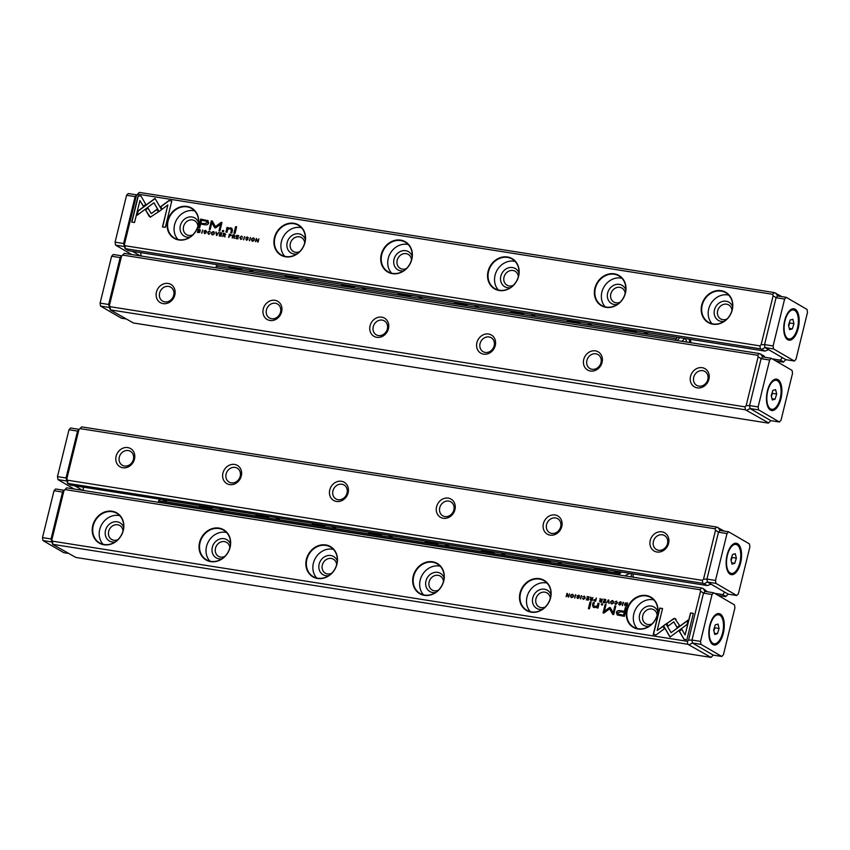 <?xml version="1.0" encoding="UTF-8"?>
<svg xmlns="http://www.w3.org/2000/svg" width="850" height="850" viewBox="0 0 850 850"><rect width="100%" height="100%" fill="white"/><g stroke="black" fill="none" stroke-linecap="round" stroke-linejoin="round"><path stroke-width="1.27" d="M608.334 599.951L606.326 602.979L608.43 600.482L609.153 603.426L608.823 600.1M663.446 625.781L670.013 637.075L687.013 624.474L688.086 620.064L671.096 632.666L666.018 623.932L663.446 625.781L666.113 624.091M686.864 639.774L693.345 613.381L690.508 612.935L685.1 634.95L681.753 629.202L679.203 631.082L684.006 639.327L686.864 639.774M674.666 618.332L666.634 623.571L668.089 626.078L673.784 621.86L677.057 627.449L679.607 625.558L674.666 618.332L675.835 619.129M616.399 601.545L616.972 602.979L615.761 604.159L614.72 603.426L615.634 604.499L617.451 603.043L616.494 601.173L615.081 601.917L616.771 601.704M616.579 601.651L617.153 603.086L615.942 604.265L615.177 603.489M594.49 601.109L595.627 601.29L596.413 598.071L595.627 599.409L593.64 600.058L594.49 601.109L593.64 600.058L595.808 599.516L596.392 598.134M623.114 602.278L622.317 605.497L623.528 602.416M589.082 596.912L587.021 596.583L588.551 597.231L588.285 598.326L586.67 598.464L588.189 598.708L587.945 599.686L586.266 599.813L588.296 600.132L589.082 596.912M611.713 603.883C613.944 603.075 614.221 601.97 612.531 600.557C610.3 601.354 610.024 602.459 611.713 603.883L611.129 603.681M590.909 600.546L592.057 600.727L592.854 597.508L592.057 598.889L590.548 597.146L590.824 598.867L590.038 599.537L590.909 600.546L590.038 599.537L590.994 598.974L591.016 597.295M590.654 598.411L590.994 598.974M592.832 597.582L592.237 598.995L590.931 598.368M579.084 596.317L578.563 595.191L577.097 595.977L578.691 597.752L576.821 597.55L577.713 598.517L579.158 597.794L577.554 596.009L578.478 595.574L579.084 596.317L578.478 595.574M578.967 597.093L577.554 596.009M578.117 597.178L577.097 595.977L578.871 597.858L578.117 597.178L578.871 597.858L578.011 598.273L577.267 597.561M579.562 596.339L578.563 595.191L579.307 595.457M656.072 634.918L664.413 628.745L662.947 626.237L657.156 630.519L662.564 608.526L659.727 608.079L653.246 634.472L656.072 634.918M700.039 589.73L65.089 489.579L63.909 490.769L51.893 539.707L52.424 541.163L687.374 641.314L688.553 640.124L700.57 591.196L700.039 589.73L701.654 587.998L66.704 487.836L65.089 489.579M103.902 544.776A17.478 15.215 120.2 0 1 96.858 517.544A17.478 15.215 120.2 0 1 123.314 521.719A17.478 15.215 120.2 0 1 103.902 544.776M210.726 561.627A17.478 15.215 120.2 0 1 203.671 534.395A17.478 15.215 120.2 0 1 230.137 538.571A17.478 15.215 120.2 0 1 210.726 561.627M317.549 578.478A17.478 15.215 120.2 0 1 310.494 551.246A17.478 15.215 120.2 0 1 336.961 555.422A17.478 15.215 120.2 0 1 317.549 578.478M424.373 595.329A17.478 15.215 120.2 0 1 417.318 568.097A17.478 15.215 120.2 0 1 443.774 572.263A17.478 15.215 120.2 0 1 424.373 595.329M531.197 612.181A17.478 15.215 120.2 0 1 524.142 584.949A17.478 15.215 120.2 0 1 550.598 589.114A17.478 15.215 120.2 0 1 531.197 612.181M638.021 629.032A17.478 15.215 120.2 0 1 630.966 601.789A17.478 15.215 120.2 0 1 657.422 605.965A17.478 15.215 120.2 0 1 638.021 629.032M617.376 615.007L624.357 616.346L626.482 607.707L625.356 607.537L624.421 611.331L620.946 610.789C618.279 610.215 616.749 610.842 616.356 612.659L617.291 614.954M581.251 595.68L580.454 598.899L581.666 595.818M625.929 606.071L626.843 606.209L627.629 602.99L625.313 603.022L624.612 604.138L624.846 605.604L625.929 606.071L624.846 605.604L624.793 604.244L625.483 603.117L627.608 603.064M609.45 607.569L604.382 611.278L606.039 604.562L605.136 604.424L603.054 612.914L603.946 613.052L609.577 608.812L612.776 614.444L613.679 614.582L615.772 606.093L614.869 605.954L613.222 612.691L610.289 607.697L609.45 607.569L610.459 607.803M584.205 596.466L584.779 597.901L583.557 599.08L582.516 598.347L583.44 599.42L585.246 597.964L584.29 596.094L582.877 596.838L584.577 596.626M584.375 596.572L584.949 598.007L583.737 599.186L582.972 598.411M600.334 602.034L601.481 602.214L602.268 598.995L600.929 600.291L599.972 598.623L600.238 600.355L599.463 601.014L600.334 602.034L599.463 601.014L600.419 600.461L600.44 598.772M600.068 599.898L600.419 600.461M602.257 599.059L601.651 600.482L600.355 599.856M571.657 597.561C573.888 596.753 574.154 595.648 572.464 594.235C570.233 595.032 569.968 596.137 571.657 597.561L571.072 597.359M575.418 594.756L574.632 597.975L575.832 594.894M605.838 599.558L603.787 599.229L605.306 599.866L605.041 600.961L603.426 601.109L604.945 601.343L604.711 602.331L603.032 602.459L605.051 602.778L605.838 599.558M569.5 593.821L568.427 596.487L566.939 593.417L566.153 596.636L567.194 594.076L568.703 597.04L569.5 593.821M591.079 602.129L590.028 601.959L588.391 608.632L589.443 608.802L591.079 602.129M620.946 602.916L620.426 601.8L618.959 602.586L620.553 604.361L618.683 604.148L619.576 605.115L621.021 604.403L619.416 602.618L620.341 602.183L620.946 602.916L620.341 602.183M620.829 603.702L619.416 602.618M619.979 603.787L618.959 602.586L620.734 604.456L619.979 603.787L620.734 604.456L619.873 604.871L619.129 604.169M621.403 602.99L620.426 601.8L621.159 602.055M602.746 603.968L601.524 603.776L601.279 604.786L602.501 604.977L602.746 603.968M595.074 607.123L593.619 605.242L594.256 602.629L593.204 602.459L592.535 605.211L593.247 607.197L594.501 607.601L597.114 607.07L596.976 607.888L598.028 608.058L599.091 603.394L598.007 603.224L597.38 605.784L594.086 606.762L595.074 607.123L597.561 605.891L598.188 603.319L599.069 603.468M692.442 643.004L713.256 655.127L721.799 656.466L700.984 644.353L692.442 643.004L691.974 640.05L703.492 593.162L705.096 591.409L703.513 593.109L691.964 640.103L692.421 642.993L713.278 655.138L710.993 657.39L687.831 644.268L52.615 544.319L51.032 538.996L62.571 492.012L66.704 487.836M705.096 591.409L703.099 588.476L701.654 587.998M703.099 588.476L707.37 591.77M52.615 544.319L75.777 557.441L710.993 657.39M52.424 541.163L52.881 544.117M687.831 644.268L687.374 641.314M123.006 530.963A8.064 7.023 -59.8 0 0 119.786 525.523A8.064 7.023 -59.8 0 0 117.619 524.758A8.064 7.023 -59.8 0 0 109.076 530.145A8.064 7.023 -59.8 0 0 111.658 539.474A8.064 7.023 -59.8 0 0 117.991 539.58M115.101 541.939A10.519 9.148 120.2 0 1 105.23 532.004A10.519 9.148 120.2 0 1 117.162 521.804A10.519 9.148 120.2 0 1 123.632 527.298M119.765 515.684A17.117 14.896 -59.8 0 0 118.713 515.483A17.117 14.896 -59.8 0 0 101.511 524.928A17.117 14.896 -59.8 0 0 103.094 544.308M104.146 544.521A17.117 14.896 -59.8 0 0 122.283 533.099A17.117 14.896 -59.8 0 0 116.79 513.315A17.117 14.896 -59.8 0 0 95.306 520.604A17.117 14.896 -59.8 0 0 99.567 542.895A17.117 14.896 -59.8 0 0 104.146 544.521M229.829 547.814A8.064 7.023 -59.8 0 0 226.61 542.374A8.064 7.023 -59.8 0 0 224.442 541.609A8.064 7.023 -59.8 0 0 215.9 546.996A8.064 7.023 -59.8 0 0 218.482 556.325A8.064 7.023 -59.8 0 0 224.804 556.431M221.924 558.79A10.519 9.148 120.2 0 1 212.043 548.856A10.519 9.148 120.2 0 1 223.986 538.656A10.519 9.148 120.2 0 1 230.456 544.149M226.589 532.536A17.117 14.896 -59.8 0 0 225.537 532.323A17.117 14.896 -59.8 0 0 208.335 541.779A17.117 14.896 -59.8 0 0 209.918 561.159M210.97 561.372A17.117 14.896 -59.8 0 0 229.107 549.95A17.117 14.896 -59.8 0 0 223.614 530.166A17.117 14.896 -59.8 0 0 202.13 537.455A17.117 14.896 -59.8 0 0 206.391 559.746A17.117 14.896 -59.8 0 0 210.97 561.372M336.653 564.666A8.064 7.023 -59.8 0 0 333.423 559.226A8.064 7.023 -59.8 0 0 331.266 558.461A8.064 7.023 -59.8 0 0 322.724 563.847A8.064 7.023 -59.8 0 0 325.306 573.166A8.064 7.023 -59.8 0 0 331.627 573.282M328.748 575.641A10.519 9.148 120.2 0 1 318.867 565.707A10.519 9.148 120.2 0 1 330.799 555.507A10.519 9.148 120.2 0 1 337.269 561M333.413 549.387A17.117 14.896 -59.8 0 0 332.361 549.174A17.117 14.896 -59.8 0 0 315.159 558.62A17.117 14.896 -59.8 0 0 316.742 578.011M317.794 578.223A17.117 14.896 -59.8 0 0 335.931 566.801A17.117 14.896 -59.8 0 0 330.438 547.018A17.117 14.896 -59.8 0 0 308.954 554.306A17.117 14.896 -59.8 0 0 313.214 576.597A17.117 14.896 -59.8 0 0 317.794 578.223M443.466 581.517A8.064 7.023 -59.8 0 0 440.247 576.077A8.064 7.023 -59.8 0 0 438.09 575.312A8.064 7.023 -59.8 0 0 429.537 580.688A8.064 7.023 -59.8 0 0 432.129 590.017A8.064 7.023 -59.8 0 0 438.451 590.134M435.572 592.492A10.519 9.148 120.2 0 1 425.691 582.548A10.519 9.148 120.2 0 1 437.623 572.358A10.519 9.148 120.2 0 1 444.093 577.851M440.236 566.238A17.117 14.896 -59.8 0 0 439.184 566.026A17.117 14.896 -59.8 0 0 421.983 575.471A17.117 14.896 -59.8 0 0 423.566 594.862M424.618 595.064A17.117 14.896 -59.8 0 0 442.744 583.653A17.117 14.896 -59.8 0 0 437.261 563.869A17.117 14.896 -59.8 0 0 415.777 571.157A17.117 14.896 -59.8 0 0 420.027 593.449A17.117 14.896 -59.8 0 0 424.618 595.064M550.29 598.368A8.064 7.023 -59.8 0 0 547.071 592.928A8.064 7.023 -59.8 0 0 544.914 592.163A8.064 7.023 -59.8 0 0 536.361 597.539A8.064 7.023 -59.8 0 0 538.953 606.868A8.064 7.023 -59.8 0 0 545.275 606.985M542.385 609.344A10.519 9.148 120.2 0 1 532.514 599.399A10.519 9.148 120.2 0 1 544.446 589.209A10.519 9.148 120.2 0 1 550.917 594.692M547.049 583.089A17.117 14.896 -59.8 0 0 545.997 582.877A17.117 14.896 -59.8 0 0 528.796 592.322A17.117 14.896 -59.8 0 0 530.389 611.713M531.441 611.915A17.117 14.896 -59.8 0 0 549.567 600.504A17.117 14.896 -59.8 0 0 544.085 580.709A17.117 14.896 -59.8 0 0 522.591 588.009A17.117 14.896 -59.8 0 0 526.851 610.3A17.117 14.896 -59.8 0 0 531.441 611.915M657.114 615.219A8.064 7.023 -59.8 0 0 653.894 609.779A8.064 7.023 -59.8 0 0 651.737 609.014A8.064 7.023 -59.8 0 0 643.184 614.391A8.064 7.023 -59.8 0 0 645.777 623.719A8.064 7.023 -59.8 0 0 652.099 623.836M649.209 626.195A10.519 9.148 120.2 0 1 639.338 616.25A10.519 9.148 120.2 0 1 651.27 606.061A10.519 9.148 120.2 0 1 657.741 611.543M653.873 599.941A17.117 14.896 -59.8 0 0 652.821 599.728A17.117 14.896 -59.8 0 0 635.619 609.174A17.117 14.896 -59.8 0 0 637.202 628.554M638.254 628.766A17.117 14.896 -59.8 0 0 656.391 617.344A17.117 14.896 -59.8 0 0 650.909 597.561A17.117 14.896 -59.8 0 0 629.414 604.86A17.117 14.896 -59.8 0 0 633.675 627.141A17.117 14.896 -59.8 0 0 638.254 628.766M51.032 538.996L51.893 539.707M62.571 492.012L63.909 490.769M703.513 593.109L700.57 591.196M691.964 640.103L688.553 640.124M692.421 642.993L689.276 644.746M657.156 630.519L663.043 626.397M653.438 634.504L659.908 608.175L662.543 608.589M579.254 596.413L578.659 595.68L579.254 596.413M577.267 596.084L578.744 595.298M578.298 596.742L579.148 597.199M617.206 614.879L616.537 612.754C616.93 610.938 618.46 610.321 621.127 610.895L624.601 611.437L625.536 607.633L626.461 607.782M623.656 615.262L624.176 612.329L623.656 615.262L618.343 614.189M624.176 612.329L620.84 611.809L617.822 612.797L618.258 614.136L623.486 615.156M580.656 598.931L581.432 595.776M591.09 600.642L590.219 599.633M591.961 599.282L591.898 600.355L590.686 599.664L591.727 600.249L591.961 599.282L590.516 599.558L591.09 600.153L590.516 599.558M626.099 606.167L625.016 605.71M626.673 605.891L627.098 603.309L626.673 605.891L625.536 605.593M627.098 603.309L625.069 604.212L626.492 605.784M604.382 611.278L609.62 607.665M603.245 612.946L605.317 604.52L606.018 604.637M612.914 614.465L609.577 608.812M613.222 612.691L615.049 606.061L615.751 606.167M583.058 596.934L584.471 596.201M611.894 603.978C610.204 602.565 610.47 601.449 612.701 600.653M612.616 601.024C613.753 602.119 613.541 602.979 611.979 603.628L611.532 603.447M612.893 601.099L612.446 600.929C610.884 601.577 610.672 602.448 611.809 603.521C613.36 602.873 613.572 602.013 612.446 600.929M587.127 596.997L589.061 596.987M586.861 598.496L588.466 598.421L588.551 597.231M586.468 599.845L588.126 599.781L588.189 598.708M622.519 605.529L623.294 602.384M600.504 602.129L599.633 601.12M601.386 600.769L601.322 601.843L600.111 601.152L601.141 601.736L601.386 600.769L599.93 601.046L600.504 601.641L599.93 601.046M594.66 601.216L593.821 600.164M595.531 599.813L595.457 600.95L594.288 600.227L595.276 600.844L595.531 599.813L594.107 600.121L594.649 600.748L594.107 600.121M615.251 602.013L616.675 601.279M668.174 626.025L666.804 623.666L673.359 618.811L674.836 618.439L676.005 619.225M677.142 627.385L673.784 621.86M685.1 634.95L690.689 613.031L693.324 613.445M684.133 639.349L679.384 631.189L681.849 629.361M670.097 637.011L663.627 625.876M671.096 632.666L688.022 620.351M606.549 603.011L608.515 600.047M608.844 603.372L608.43 600.482M571.827 597.656C570.138 596.243 570.414 595.138 572.645 594.341M572.56 594.713C573.686 595.797 573.474 596.657 571.923 597.306L571.476 597.125M572.826 594.787L572.379 594.607C570.828 595.255 570.616 596.126 571.742 597.21C573.304 596.562 573.516 595.691 572.379 594.607M574.823 598.007L575.599 594.862M603.883 599.643L605.816 599.622M603.628 601.141L605.221 601.067L605.306 599.866M603.224 602.491L604.881 602.427L604.945 601.343M568.427 596.487L569.479 593.895M566.344 596.668L567.503 593.576M568.236 596.966L567.194 594.076M588.582 608.664L590.208 602.066L591.058 602.204M621.116 603.022L620.521 602.289L621.116 603.022M619.129 602.692L620.606 601.906M620.16 603.351L621.01 603.798M601.471 604.817L601.704 603.883L602.735 604.042M593.332 607.251L592.705 605.317L593.385 602.565L594.246 602.703M597.168 607.92L597.114 607.07M714.648 593.343L722.893 594.639L724.572 592.025L728.259 594.161L725.698 596.636L718.303 595.468M725.964 596.424L722.893 594.639M83.034 487.092L83.566 490.503M704.257 583.78L707.391 582.027L706.956 579.084L718.473 532.196L720.067 530.442L718.484 532.142L706.945 579.137L707.391 582.027L711.078 584.173L707.317 585.576L702.812 583.302L67.596 483.363L66.013 478.04L77.552 431.046L81.685 426.881L716.635 527.032L724.264 531.112M656.933 552.001A10.519 9.148 120.2 0 1 652.694 535.628A10.519 9.148 120.2 0 1 668.61 538.135A10.519 9.148 120.2 0 1 656.933 552.001M550.109 535.149A10.519 9.148 120.2 0 1 545.87 518.776A10.519 9.148 120.2 0 1 561.786 521.284A10.519 9.148 120.2 0 1 550.109 535.149M443.296 518.298A10.519 9.148 120.2 0 1 439.046 501.925A10.519 9.148 120.2 0 1 454.962 504.433A10.519 9.148 120.2 0 1 443.296 518.298M336.473 501.457A10.519 9.148 120.2 0 1 332.233 485.074A10.519 9.148 120.2 0 1 348.139 487.581A10.519 9.148 120.2 0 1 336.473 501.457M229.649 484.606A10.519 9.148 120.2 0 1 225.409 468.223A10.519 9.148 120.2 0 1 241.315 470.73A10.519 9.148 120.2 0 1 229.649 484.606M122.825 467.755A10.519 9.148 120.2 0 1 118.586 451.371A10.519 9.148 120.2 0 1 134.491 453.889A10.519 9.148 120.2 0 1 122.825 467.755M715.02 528.774L80.07 428.612L78.88 429.803L66.863 478.741L67.394 480.197L702.344 580.359L703.524 579.169L715.541 530.23L715.02 528.774L716.635 527.032M67.596 483.363L70.656 485.148L707.317 585.576M67.394 480.197L67.862 483.151M702.812 583.302L702.344 580.359M81.685 426.881L80.07 428.612M124.44 466.013A8.064 7.023 -59.8 0 0 132.993 460.636A8.064 7.023 -59.8 0 0 130.401 451.308A8.064 7.023 -59.8 0 0 120.275 454.739A8.064 7.023 -59.8 0 0 122.283 465.248A8.064 7.023 -59.8 0 0 124.44 466.013M231.264 482.864A8.064 7.023 -59.8 0 0 239.817 477.477A8.064 7.023 -59.8 0 0 237.224 468.159A8.064 7.023 -59.8 0 0 227.099 471.591A8.064 7.023 -59.8 0 0 229.107 482.099A8.064 7.023 -59.8 0 0 231.264 482.864M338.087 499.715A8.064 7.023 -59.8 0 0 346.63 494.328A8.064 7.023 -59.8 0 0 344.048 484.999A8.064 7.023 -59.8 0 0 333.922 488.442A8.064 7.023 -59.8 0 0 335.931 498.95A8.064 7.023 -59.8 0 0 338.087 499.715M444.911 516.566A8.064 7.023 -59.8 0 0 453.454 511.179A8.064 7.023 -59.8 0 0 450.872 501.851A8.064 7.023 -59.8 0 0 440.736 505.293A8.064 7.023 -59.8 0 0 442.744 515.801A8.064 7.023 -59.8 0 0 444.911 516.566M551.735 533.418A8.064 7.023 -59.8 0 0 560.278 528.031A8.064 7.023 -59.8 0 0 557.696 518.702A8.064 7.023 -59.8 0 0 547.559 522.144A8.064 7.023 -59.8 0 0 549.567 532.653A8.064 7.023 -59.8 0 0 551.735 533.418M658.548 550.269A8.064 7.023 -59.8 0 0 667.101 544.882A8.064 7.023 -59.8 0 0 664.509 535.553A8.064 7.023 -59.8 0 0 654.383 538.996A8.064 7.023 -59.8 0 0 656.391 549.504A8.064 7.023 -59.8 0 0 658.548 550.269M66.013 478.04L66.863 478.741M77.552 431.046L78.88 429.803M703.524 579.169L706.945 579.137M720.067 530.442L718.08 527.51M715.541 530.23L718.484 532.142M749.562 405.62L746.141 405.652L758.168 356.724L757.637 355.257L122.687 255.106L121.507 256.296L109.48 305.224L108.63 304.523L110.213 309.846L133.365 322.968L768.315 423.119L770.865 420.654L779.386 421.993L758.582 409.87L750.04 408.531L749.572 405.578L761.09 358.679L762.684 356.926L761.101 358.636L749.562 405.62L750.019 408.51L770.876 420.654M108.63 304.523L120.169 257.529L124.302 253.364L759.252 353.515L763.768 355.789L764.957 357.297M768.581 422.918L745.429 409.796L110.213 309.846M168.098 283.454A10.519 9.148 120.2 0 1 172.337 299.837A10.519 9.148 120.2 0 1 156.421 297.319A10.519 9.148 120.2 0 1 168.098 283.454M274.911 300.305A10.519 9.148 120.2 0 1 279.161 316.678A10.519 9.148 120.2 0 1 263.245 314.171A10.519 9.148 120.2 0 1 274.911 300.305M381.735 317.156A10.519 9.148 120.2 0 1 385.974 333.529A10.519 9.148 120.2 0 1 370.069 331.022A10.519 9.148 120.2 0 1 381.735 317.156M488.559 334.007A10.519 9.148 120.2 0 1 492.798 350.381A10.519 9.148 120.2 0 1 476.892 347.873A10.519 9.148 120.2 0 1 488.559 334.007M595.383 350.859A10.519 9.148 120.2 0 1 599.622 367.232A10.519 9.148 120.2 0 1 583.716 364.724A10.519 9.148 120.2 0 1 595.383 350.859M702.206 367.699A10.519 9.148 120.2 0 1 706.446 384.083A10.519 9.148 120.2 0 1 690.529 381.576A10.519 9.148 120.2 0 1 702.206 367.699M109.48 305.224L110.011 306.691L744.961 406.842L746.141 405.652M757.637 355.257L759.252 353.515M124.302 253.364L122.687 255.106M745.429 409.796L744.961 406.842M110.011 306.691L110.479 309.634M702.663 370.653A8.064 7.023 -59.8 0 0 694.121 376.04A8.064 7.023 -59.8 0 0 696.702 385.369A8.064 7.023 -59.8 0 0 706.839 381.926A8.064 7.023 -59.8 0 0 704.831 371.418A8.064 7.023 -59.8 0 0 702.663 370.653M595.85 353.802A8.064 7.023 -59.8 0 0 587.297 359.189A8.064 7.023 -59.8 0 0 589.889 368.517A8.064 7.023 -59.8 0 0 600.015 365.075A8.064 7.023 -59.8 0 0 598.007 354.567A8.064 7.023 -59.8 0 0 595.85 353.802M489.026 336.951A8.064 7.023 -59.8 0 0 480.473 342.337A8.064 7.023 -59.8 0 0 483.066 351.666A8.064 7.023 -59.8 0 0 493.191 348.224A8.064 7.023 -59.8 0 0 491.183 337.716A8.064 7.023 -59.8 0 0 489.026 336.951M382.203 320.11A8.064 7.023 -59.8 0 0 373.649 325.486A8.064 7.023 -59.8 0 0 376.242 334.815A8.064 7.023 -59.8 0 0 386.368 331.373A8.064 7.023 -59.8 0 0 384.359 320.875A8.064 7.023 -59.8 0 0 382.203 320.11M275.379 303.259A8.064 7.023 -59.8 0 0 266.836 308.635A8.064 7.023 -59.8 0 0 269.418 317.964A8.064 7.023 -59.8 0 0 279.544 314.532A8.064 7.023 -59.8 0 0 277.536 304.024A8.064 7.023 -59.8 0 0 275.379 303.259M168.555 286.408A8.064 7.023 -59.8 0 0 160.012 291.784A8.064 7.023 -59.8 0 0 162.594 301.112A8.064 7.023 -59.8 0 0 172.731 297.681A8.064 7.023 -59.8 0 0 170.722 287.172A8.064 7.023 -59.8 0 0 168.555 286.408M762.684 356.926L760.697 353.993M761.101 358.636L758.168 356.724M770.844 420.644L750.04 408.531L746.874 410.274M121.507 256.296L120.169 257.529M216.697 235.514L218.705 232.486L216.591 234.972L215.868 232.039L216.697 235.514M161.585 209.684L155.019 198.39L138.019 210.991L136.935 215.39L153.924 202.789L159.014 211.533L161.585 209.684M137.19 215.209L138.199 211.087L155.104 198.549M138.167 195.681L131.686 222.084L134.523 222.53L139.931 200.504L143.278 206.263L145.817 204.372L141.026 196.127L138.167 195.681L141.079 196.212M150.365 217.122L158.398 211.894L156.931 209.376L151.247 213.594L147.974 208.016L145.424 209.897L150.365 217.122L149.196 216.336L145.605 210.003L148.07 208.176M208.803 234.016L208.048 232.475L209.27 231.296L210.311 232.039L209.387 230.966L207.581 232.422L208.537 234.281L209.929 233.612M209.27 231.296L209.854 231.965M228.809 237.426L229.585 234.271L230.722 234.451L229.404 234.175L228.618 237.394L229.394 236.045L231.391 235.397L230.541 234.345L231.391 235.397M201.917 233.176L202.704 229.957L201.917 233.176M235.949 238.553L238 238.871L236.481 238.234L236.746 237.139L238.361 236.991L236.842 236.757L237.076 235.779L238.754 235.641L236.736 235.322L235.949 238.553M212.681 235.004C210.991 233.591 211.257 232.486 213.488 231.689L213.318 231.583C211.087 232.379 210.811 233.495 212.5 234.908C214.731 234.111 215.008 232.996 213.318 231.583L213.903 231.774M211.926 234.706L212.5 234.908M232.379 237.979L233.144 234.834L234.292 235.014L232.974 234.727L232.178 237.958L232.974 236.566L234.483 238.319L234.207 236.587L234.993 235.928L234.122 234.919L234.993 235.928M233.516 236.651L234.196 238.351M245.947 239.148L246.468 240.263L247.934 239.477L246.33 237.702L248.2 237.958L247.318 236.948L245.863 237.66L247.477 239.445L246.542 239.881L245.947 239.148L246.723 239.987L247.648 239.551L246.043 237.766L247.499 237.044L248.381 238.011M246.234 238.468L246.904 238.818M248.211 237.915L247.499 237.044M247.191 237.288L247.754 237.894M247.934 239.477L246.33 237.702M168.948 200.536L160.618 206.709L162.074 209.227L167.864 204.935L162.467 226.939L165.304 227.386L171.785 200.982L168.948 200.536L171.764 201.057M124.993 245.724L759.942 345.876L761.122 344.686L773.139 295.757L772.607 294.291L137.657 194.14L136.478 195.33L124.461 244.258L125.449 248.678L760.399 348.829L759.942 345.876M721.119 290.679A17.478 15.215 120.2 0 1 728.174 317.911A17.478 15.215 120.2 0 1 701.718 313.735A17.478 15.215 120.2 0 1 721.119 290.679M614.306 273.828A17.478 15.215 120.2 0 1 621.35 301.059A17.478 15.215 120.2 0 1 594.894 296.894A17.478 15.215 120.2 0 1 614.306 273.828M507.482 256.976A17.478 15.215 120.2 0 1 514.526 284.208A17.478 15.215 120.2 0 1 488.07 280.043A17.478 15.215 120.2 0 1 507.482 256.976M400.658 240.125A17.478 15.215 120.2 0 1 407.713 267.368A17.478 15.215 120.2 0 1 381.246 263.192A17.478 15.215 120.2 0 1 400.658 240.125M293.834 223.284A17.478 15.215 120.2 0 1 300.889 250.516A17.478 15.215 120.2 0 1 274.433 246.341A17.478 15.215 120.2 0 1 293.834 223.284M187.011 206.433A17.478 15.215 120.2 0 1 194.066 233.665A17.478 15.215 120.2 0 1 167.609 229.489A17.478 15.215 120.2 0 1 187.011 206.433M207.995 220.681L200.674 219.109L198.549 227.747L199.676 227.928L200.611 224.124L204.085 224.666C206.752 225.239 208.282 224.623 208.675 222.806L207.74 220.501M243.78 239.785L244.566 236.566L243.78 239.785M197.593 232.496L198.369 229.351L199.282 229.489L198.188 229.245L197.402 232.464L199.718 232.443L200.186 229.851L199.102 229.394L200.186 229.851M215.581 227.896L220.639 224.177L218.992 230.892L219.895 231.041L221.977 222.551L221.074 222.403L215.454 226.642L212.245 221.011L211.342 220.873L209.259 229.362L210.152 229.5L211.809 222.774L214.742 227.758L215.581 227.896M241.007 239.094L240.252 237.554L241.464 236.374L242.516 237.118L241.591 236.045L239.785 237.501L240.731 239.36L242.133 238.701M241.464 236.374L242.048 237.044M222.955 236.502L223.731 233.346L224.878 233.527L223.55 233.251L222.753 236.47L223.55 235.078L225.059 236.831L224.782 235.11L225.569 234.441L224.697 233.431L225.569 234.441M224.092 235.163L224.772 236.863M252.737 241.326C251.048 239.913 251.324 238.808 253.555 238L253.374 237.904C251.143 238.701 250.867 239.806 252.556 241.219C254.788 240.423 255.064 239.317 253.374 237.904L253.959 238.096M251.982 241.028L252.556 241.219M249.613 240.699L250.399 237.479L249.613 240.699M219.194 235.907L221.244 236.226L219.714 235.588L219.991 234.494L221.51 234.727L220.086 234.111L220.32 233.134L221.999 233.006L219.98 232.688L219.194 235.907M255.531 241.634L256.604 238.967L258.081 242.038L258.878 238.818L257.837 241.379L256.317 238.414L255.531 241.634M233.952 233.325L235.004 233.495L236.64 226.822L235.588 226.663L233.952 233.325M204.085 232.539L204.606 233.654L206.072 232.879L204.468 231.104L206.337 231.359L205.456 230.339L204 231.051L205.615 232.847L204.68 233.272L204.085 232.539L204.861 233.378L205.785 232.942L204.181 231.157L205.636 230.446L206.518 231.413M204.372 231.859L205.041 232.209M206.348 231.306L205.636 230.446M205.328 230.69L205.891 231.285M206.072 232.879L204.468 231.104M222.275 231.487L223.508 231.678L223.752 230.669L222.53 230.477L222.275 231.487M230.127 228.438L231.413 230.212L230.764 232.826L231.816 232.996L232.496 230.244L231.784 228.257L230.531 227.853L227.917 228.384L228.044 227.566L226.992 227.407L225.941 232.071L227.014 232.241L227.651 229.67L230.127 228.438L231.03 228.746M764.915 351.092L761.844 349.308L764.989 347.554L764.543 344.611L776.061 297.712L777.654 295.97L776.071 297.67L764.532 344.664L764.989 347.554L768.666 349.69L764.915 351.092L128.254 250.665L125.449 248.678M761.844 349.308L760.399 348.829M783.562 361.951L780.491 360.166L782.159 357.553L785.846 359.688L783.296 362.164L775.891 360.995M141.164 256.02L140.622 252.62M125.184 248.88L123.601 243.557L135.139 196.573L139.273 192.398L774.222 292.559L781.851 296.639M772.236 358.859L780.491 360.166M772.607 294.291L774.222 292.559M139.273 192.398L137.657 194.14M731.988 310.399A8.064 7.023 -59.8 0 0 728.769 304.959A8.064 7.023 -59.8 0 0 718.633 308.391A8.064 7.023 -59.8 0 0 720.641 318.899A8.064 7.023 -59.8 0 0 722.808 319.664A8.064 7.023 -59.8 0 0 726.963 319.016M724.083 321.374A10.519 9.148 120.2 0 1 721.183 321.406A10.519 9.148 120.2 0 1 716.656 305.384A10.519 9.148 120.2 0 1 732.615 306.723M728.747 295.12A17.117 14.896 -59.8 0 0 727.696 294.908A17.117 14.896 -59.8 0 0 710.494 304.353A17.117 14.896 -59.8 0 0 712.077 323.744M721.193 291.125A17.117 14.896 -59.8 0 0 703.056 302.536A17.117 14.896 -59.8 0 0 708.549 322.331A17.117 14.896 -59.8 0 0 730.033 315.031A17.117 14.896 -59.8 0 0 725.773 292.74A17.117 14.896 -59.8 0 0 721.193 291.125M625.164 293.547A8.064 7.023 -59.8 0 0 621.945 288.108A8.064 7.023 -59.8 0 0 611.809 291.539A8.064 7.023 -59.8 0 0 613.817 302.047A8.064 7.023 -59.8 0 0 615.984 302.812A8.064 7.023 -59.8 0 0 620.149 302.164M617.259 304.523A10.519 9.148 120.2 0 1 614.369 304.555A10.519 9.148 120.2 0 1 609.832 288.533A10.519 9.148 120.2 0 1 625.791 289.882M621.924 278.269A17.117 14.896 -59.8 0 0 620.872 278.056A17.117 14.896 -59.8 0 0 603.67 287.502A17.117 14.896 -59.8 0 0 605.253 306.892M614.369 274.274A17.117 14.896 -59.8 0 0 596.232 285.696A17.117 14.896 -59.8 0 0 601.726 305.479A17.117 14.896 -59.8 0 0 623.209 298.18A17.117 14.896 -59.8 0 0 618.949 275.899A17.117 14.896 -59.8 0 0 614.369 274.274M518.341 276.696A8.064 7.023 -59.8 0 0 515.121 271.256A8.064 7.023 -59.8 0 0 504.996 274.699A8.064 7.023 -59.8 0 0 507.004 285.196A8.064 7.023 -59.8 0 0 509.161 285.961A8.064 7.023 -59.8 0 0 513.326 285.313M510.436 287.672A10.519 9.148 120.2 0 1 507.546 287.704A10.519 9.148 120.2 0 1 503.019 271.681A10.519 9.148 120.2 0 1 518.967 273.031M515.1 261.418A17.117 14.896 -59.8 0 0 514.048 261.205A17.117 14.896 -59.8 0 0 496.846 270.651A17.117 14.896 -59.8 0 0 498.429 290.041M507.546 257.423A17.117 14.896 -59.8 0 0 489.419 268.844A17.117 14.896 -59.8 0 0 494.902 288.628A17.117 14.896 -59.8 0 0 516.386 281.329A17.117 14.896 -59.8 0 0 512.136 259.048A17.117 14.896 -59.8 0 0 507.546 257.423M411.517 259.845A8.064 7.023 -59.8 0 0 408.297 254.405A8.064 7.023 -59.8 0 0 398.172 257.848A8.064 7.023 -59.8 0 0 400.18 268.356A8.064 7.023 -59.8 0 0 402.337 269.121A8.064 7.023 -59.8 0 0 406.502 268.462M403.612 270.821A10.519 9.148 120.2 0 1 400.722 270.852A10.519 9.148 120.2 0 1 396.196 254.83A10.519 9.148 120.2 0 1 412.144 256.179M408.276 244.566A17.117 14.896 -59.8 0 0 407.224 244.354A17.117 14.896 -59.8 0 0 390.022 253.81A17.117 14.896 -59.8 0 0 391.616 273.19M400.722 240.571A17.117 14.896 -59.8 0 0 382.596 251.993A17.117 14.896 -59.8 0 0 388.078 271.777A17.117 14.896 -59.8 0 0 409.572 264.477A17.117 14.896 -59.8 0 0 405.312 242.197A17.117 14.896 -59.8 0 0 400.722 240.571M304.693 242.994A8.064 7.023 -59.8 0 0 301.474 237.554A8.064 7.023 -59.8 0 0 291.348 240.996A8.064 7.023 -59.8 0 0 293.356 251.504A8.064 7.023 -59.8 0 0 295.513 252.269A8.064 7.023 -59.8 0 0 299.678 251.611M296.799 253.969A10.519 9.148 120.2 0 1 293.898 254.001A10.519 9.148 120.2 0 1 289.372 237.979A10.519 9.148 120.2 0 1 305.32 239.328M301.463 227.715A17.117 14.896 -59.8 0 0 300.411 227.513A17.117 14.896 -59.8 0 0 283.209 236.959A17.117 14.896 -59.8 0 0 284.793 256.339M293.909 223.72A17.117 14.896 -59.8 0 0 275.772 235.142A17.117 14.896 -59.8 0 0 281.254 254.926A17.117 14.896 -59.8 0 0 302.749 247.637A17.117 14.896 -59.8 0 0 298.488 225.346A17.117 14.896 -59.8 0 0 293.909 223.72M197.869 226.153A8.064 7.023 -59.8 0 0 194.65 220.702A8.064 7.023 -59.8 0 0 184.524 224.145A8.064 7.023 -59.8 0 0 186.532 234.653A8.064 7.023 -59.8 0 0 188.689 235.418A8.064 7.023 -59.8 0 0 192.854 234.77M189.975 237.118A10.519 9.148 120.2 0 1 187.074 237.15A10.519 9.148 120.2 0 1 182.548 221.127A10.519 9.148 120.2 0 1 198.496 222.477M194.639 210.864A17.117 14.896 -59.8 0 0 193.587 210.662A17.117 14.896 -59.8 0 0 176.386 220.107A17.117 14.896 -59.8 0 0 177.969 239.488M187.085 206.869A17.117 14.896 -59.8 0 0 168.948 218.291A17.117 14.896 -59.8 0 0 174.441 238.074A17.117 14.896 -59.8 0 0 195.925 230.786A17.117 14.896 -59.8 0 0 191.664 208.494A17.117 14.896 -59.8 0 0 187.085 206.869M777.654 295.97L775.668 293.038M776.071 297.67L773.139 295.757M764.532 344.664L761.122 344.686M123.601 243.557L124.461 244.258M135.139 196.573L136.478 195.33M162.159 209.164L160.788 206.816L169.129 200.643M162.658 226.971L167.864 204.935M246.128 239.243L246.723 239.987L246.128 239.243M247.934 238L247.371 237.394L247.934 238M198.741 227.779L200.844 219.215L208.176 220.788M206.858 221.372L207.379 222.764L204.361 223.752L201.025 223.231L204.191 223.656L207.198 222.657L206.773 221.319L201.546 220.299L200.855 223.125M243.536 239.742L244.556 236.629M234.292 235.014L235.174 236.024M233.941 235.312L234.696 236.002L234.122 235.407L234.696 236.002L233.24 236.279L234.515 235.896L233.304 235.206L233.07 236.173M199.282 229.489L200.366 229.957M199.336 229.872L200.133 231.349L197.933 232.156L199.962 231.242L198.539 229.67L197.933 232.156M219.183 230.924L220.639 224.177M215.454 226.642L221.956 222.615M209.451 229.394L211.523 220.979L212.298 221.096M214.923 227.864L211.809 222.774M242.229 237.15L241.644 236.481L242.229 237.15M240.911 239.466L239.966 237.596L241.772 236.141M213.679 232.114L213.222 231.933C211.671 232.581 211.459 233.452 212.585 234.536C214.147 233.877 214.359 233.017 213.222 231.933M213.403 232.039C214.54 233.113 214.317 233.984 212.766 234.632L212.319 234.462M236.141 238.574L236.736 235.322M236.481 238.234L238.085 238.563M236.842 236.757L238.34 237.065M236.916 235.429L238.744 235.716M201.673 233.144L202.693 230.031M224.878 233.527L225.749 234.547M224.517 233.824L225.271 234.515L224.697 233.92L225.271 234.515L223.826 234.791L225.091 234.409L223.879 233.718L223.646 234.685M230.722 234.451L231.561 235.503M230.382 234.706L231.104 235.439L230.552 234.812L231.104 235.439L229.5 235.652L230.924 235.333L229.755 234.611L229.5 235.652M210.024 232.071L209.44 231.402L210.024 232.071M208.707 234.387L207.761 232.518L209.567 231.062M150.546 217.228L149.377 216.431M151.247 213.594L157.027 209.536M131.877 222.116L138.348 195.787M143.363 206.199L139.931 200.504M159.099 211.469L153.924 202.789M216.591 234.972L218.652 232.549M216.389 235.461L216.367 232.188M253.736 238.436L253.289 238.255C251.727 238.903 251.515 239.764 252.652 240.847C254.203 240.199 254.416 239.328 253.289 238.255M253.459 238.351C254.596 239.434 254.384 240.306 252.822 240.954L252.376 240.773M249.369 240.667L250.389 237.554M219.385 235.939L219.98 232.688M219.714 235.588L221.319 235.917M220.086 234.111L221.584 234.419M220.161 232.783L221.988 233.07M255.722 241.666L256.317 238.414M257.699 241.984L256.604 238.967M257.837 241.379L258.857 238.893M234.143 233.357L235.588 226.663M235.769 226.759L236.619 226.897M204.266 232.645L204.861 233.378L204.266 232.645M206.072 231.391L205.509 230.786L206.072 231.391M222.477 231.519L222.53 230.477M222.7 230.584L223.741 230.743M226.132 232.093L226.992 227.407M230.966 232.857L231.583 230.318L230.308 228.544M227.917 228.384L231.869 228.31M227.173 227.502L228.034 227.641M682.008 341.339L684.696 338.438L682.008 341.339M675.612 340.329L215.847 267.803M215.804 267.538L217.494 264.743M677.259 337.269L675.569 340.064M216.134 266.209L675.899 338.736M249.964 269.864A1.955 0.988 -8.9 0 0 249.751 270.428A1.955 0.988 -8.9 0 0 251.281 271.15A1.955 0.988 -8.9 0 0 253.385 270.406M306.372 278.768A1.955 0.988 -8.9 0 0 306.159 279.331A1.955 0.988 -8.9 0 0 307.679 280.043A1.955 0.988 -8.9 0 0 309.793 279.299M362.769 287.661A1.955 0.988 -8.9 0 0 362.557 288.224A1.955 0.988 -8.9 0 0 364.087 288.936A1.955 0.988 -8.9 0 0 366.191 288.203M419.178 296.554A1.955 0.988 -8.9 0 0 418.965 297.118A1.955 0.988 -8.9 0 0 420.484 297.84A1.955 0.988 -8.9 0 0 422.588 297.096M475.575 305.458A1.955 0.988 -8.9 0 0 475.362 306.021A1.955 0.988 -8.9 0 0 476.892 306.733A1.955 0.988 -8.9 0 0 478.996 305.989M531.983 314.351A1.955 0.988 -8.9 0 0 531.76 314.914A1.955 0.988 -8.9 0 0 533.29 315.626A1.955 0.988 -8.9 0 0 535.394 314.893M588.381 323.244A1.955 0.988 -8.9 0 0 588.168 323.808A1.955 0.988 -8.9 0 0 589.698 324.53A1.955 0.988 -8.9 0 0 591.802 323.786M644.778 332.148A1.955 0.988 -8.9 0 0 644.566 332.711A1.955 0.988 -8.9 0 0 646.096 333.423A1.955 0.988 -8.9 0 0 648.199 332.679M229.702 266.666L228.916 267.516L241.241 269.471L242.038 268.621M286.099 275.57L285.313 276.42L297.649 278.364L298.435 277.514M342.507 284.463L341.711 285.313L354.046 287.257L354.843 286.408M398.905 293.356L398.119 294.206L410.454 296.161L411.241 295.311M455.313 302.26L454.516 303.11L466.852 305.054L467.638 304.204M511.711 311.153L510.924 312.003L523.249 313.947L524.046 313.098M568.119 320.046L567.322 320.896L579.657 322.851L580.444 322.001M624.516 328.95L623.73 329.8L636.055 331.744L636.852 330.894M679.819 337.673L677.131 340.563M690.423 339.341L690.965 342.752M685.589 338.587A15.406 11.199 -137.1 0 0 686.843 342.093M689.732 342.55L689.191 339.15M632.623 331.203A13.451 9.775 -137.1 0 0 630.264 330.608A13.451 9.775 -137.1 0 0 627.991 330.469M624.049 329.853A14.673 10.667 42.9 0 1 625.834 329.152M635.832 330.735A14.673 10.667 42.9 0 1 636.597 331.171M576.215 322.309A13.451 9.775 -137.1 0 0 573.867 321.714A13.451 9.775 -137.1 0 0 571.582 321.576M567.651 320.949A14.673 10.667 42.9 0 1 569.426 320.259M579.424 321.831A14.673 10.667 42.9 0 1 580.189 322.267M519.817 313.406A13.451 9.775 -137.1 0 0 517.459 312.821A13.451 9.775 -137.1 0 0 515.185 312.672M511.243 312.056A14.673 10.667 42.9 0 1 513.028 311.366M523.026 312.938A14.673 10.667 42.9 0 1 523.791 313.374M463.409 304.513A13.451 9.775 -137.1 0 0 461.061 303.918A13.451 9.775 -137.1 0 0 458.777 303.779M454.846 303.163A14.673 10.667 42.9 0 1 456.62 302.462M466.629 304.045A14.673 10.667 42.9 0 1 467.394 304.481M407.012 295.609A13.451 9.775 -137.1 0 0 404.664 295.024A13.451 9.775 -137.1 0 0 402.379 294.886M398.448 294.259A14.673 10.667 42.9 0 1 400.223 293.569M410.221 295.141A14.673 10.667 42.9 0 1 410.986 295.577M350.604 286.716A13.451 9.775 -137.1 0 0 348.256 286.131A13.451 9.775 -137.1 0 0 345.982 285.983M342.04 285.366A14.673 10.667 42.9 0 1 343.825 284.676M353.823 286.248A14.673 10.667 42.9 0 1 354.588 286.684M294.206 277.822A13.451 9.775 -137.1 0 0 291.858 277.228A13.451 9.775 -137.1 0 0 289.574 277.089M285.642 276.473A14.673 10.667 42.9 0 1 287.417 275.772M297.415 277.355A14.673 10.667 42.9 0 1 298.18 277.791M237.809 268.919A13.451 9.775 -137.1 0 0 235.45 268.334A13.451 9.775 -137.1 0 0 233.176 268.196M229.234 267.569A14.673 10.667 42.9 0 1 231.019 266.879M241.018 268.451A14.673 10.667 42.9 0 1 241.782 268.887M624.931 575.896A15.406 7.756 171.1 0 1 630.296 573.421A15.406 7.756 -8.9 0 0 624.931 575.896M633.367 577.224L632.836 573.824M631.593 576.948L631.061 573.537M158.259 502.276L159.906 499.226M619.661 571.742L618.014 574.802M617.971 574.536L158.217 502.01M621.446 572.029L619.618 573.984L619.799 575.078M158.536 500.682L618.301 573.208M614.964 570.998A1.955 0.988 -8.9 0 0 614.752 571.561A1.955 0.988 -8.9 0 0 615.772 572.241A1.955 0.988 -8.9 0 0 618.386 571.54M558.556 562.105A1.955 0.988 -8.9 0 0 558.344 562.668A1.955 0.988 -8.9 0 0 559.364 563.348A1.955 0.988 -8.9 0 0 561.977 562.647M502.159 553.212A1.955 0.988 -8.9 0 0 501.946 553.775A1.955 0.988 -8.9 0 0 502.966 554.455A1.955 0.988 -8.9 0 0 505.58 553.743M445.761 544.308A1.955 0.988 -8.9 0 0 445.549 544.871A1.955 0.988 -8.9 0 0 446.558 545.551A1.955 0.988 -8.9 0 0 449.172 544.85M389.353 535.415A1.955 0.988 -8.9 0 0 389.141 535.978A1.955 0.988 -8.9 0 0 390.161 536.658A1.955 0.988 -8.9 0 0 392.774 535.957M332.956 526.522A1.955 0.988 -8.9 0 0 332.743 527.085A1.955 0.988 -8.9 0 0 333.752 527.765A1.955 0.988 -8.9 0 0 336.366 527.053M276.547 517.618A1.955 0.988 -8.9 0 0 276.335 518.181A1.955 0.988 -8.9 0 0 277.355 518.861A1.955 0.988 -8.9 0 0 279.969 518.16M220.15 508.725A1.955 0.988 -8.9 0 0 219.938 509.288A1.955 0.988 -8.9 0 0 220.958 509.968A1.955 0.988 -8.9 0 0 223.571 509.267M163.742 499.832A1.955 0.988 -8.9 0 0 163.529 500.395A1.955 0.988 -8.9 0 0 164.549 501.075A1.955 0.988 -8.9 0 0 167.163 500.363M595.128 567.874L594.331 568.724L606.666 570.669L607.452 569.819M538.719 558.981L537.933 559.831L550.269 561.776L551.055 560.926M482.322 550.077L481.525 550.928L493.861 552.872L494.658 552.022M425.914 541.184L425.127 542.034L437.463 543.979L438.249 543.129M369.516 532.291L368.73 533.141L381.055 535.086L381.852 534.236M313.119 523.388L312.322 524.237L324.658 526.182L325.444 525.332M256.711 514.494L255.924 515.344L268.249 517.289L269.046 516.439M200.313 505.591L199.516 506.441L211.852 508.396L212.638 507.546M208.409 507.854A13.451 9.775 -137.1 0 0 203.777 507.121M211.629 507.376A14.673 10.667 42.9 0 1 212.383 507.811M199.846 506.494A14.673 10.667 42.9 0 1 201.62 505.803M264.817 516.747A13.451 9.775 -137.1 0 0 260.185 516.014M268.026 516.279A14.673 10.667 42.9 0 1 268.791 516.715M256.243 515.398A14.673 10.667 42.9 0 1 258.028 514.696M321.215 525.64A13.451 9.775 -137.1 0 0 316.582 524.907M324.424 525.173A14.673 10.667 42.9 0 1 325.189 525.608M312.651 524.291A14.673 10.667 42.9 0 1 314.426 523.6M377.623 534.544A13.451 9.775 -137.1 0 0 372.991 533.811M380.832 534.066A14.673 10.667 42.9 0 1 381.597 534.501M369.049 533.184A14.673 10.667 42.9 0 1 370.834 532.493M434.021 543.437A13.451 9.775 -137.1 0 0 429.388 542.704M437.229 542.969A14.673 10.667 42.9 0 1 437.994 543.405M425.457 542.087A14.673 10.667 42.9 0 1 427.231 541.386M490.418 552.33A13.451 9.775 -137.1 0 0 485.796 551.597M493.638 551.862A14.673 10.667 42.9 0 1 494.402 552.298M481.854 550.981A14.673 10.667 42.9 0 1 483.639 550.29M546.826 561.234A13.451 9.775 -137.1 0 0 542.194 560.501M550.035 560.766A14.673 10.667 42.9 0 1 550.8 561.191M538.263 559.874A14.673 10.667 42.9 0 1 540.037 559.183M603.224 570.127A13.451 9.775 -137.1 0 0 598.591 569.394M606.443 569.659A14.673 10.667 42.9 0 1 607.197 570.095M594.66 568.778A14.673 10.667 42.9 0 1 596.434 568.076M705.117 591.419L713.66 592.769L734.464 604.881L734.931 607.835L723.414 654.734L721.799 656.466M691.974 640.05L700.528 641.399L712.045 594.501L703.492 593.162M712.831 644.544A15.895 7.416 -81 0 1 710.611 642.037A15.895 7.416 -81 0 1 714.818 615.357A15.895 7.416 -81 0 1 724.232 627.513A15.895 7.416 -81 0 1 712.831 644.544M713.66 592.769L712.045 594.501M700.528 641.399L700.984 644.353M720.088 530.453L728.631 531.803L749.445 543.926L749.902 546.869L738.384 593.768L736.769 595.51L715.966 583.387L707.412 582.037L728.227 594.161L736.769 595.51M706.956 579.084L715.498 580.433L727.016 533.545L718.473 532.196M737.598 543.724A15.895 7.416 -81 0 1 739.798 565.686A15.895 7.416 -81 0 1 727.887 571.699A15.895 7.416 -81 0 1 732.094 545.02A15.895 7.416 -81 0 1 737.598 543.724M715.498 580.433L715.966 583.387M728.631 531.803L727.016 533.545M762.705 356.947L771.247 358.286L792.062 370.409L792.529 373.362L781.012 420.251L779.386 421.993M749.572 405.578L758.115 406.927L769.633 360.028L761.09 358.679M770.429 410.072A15.895 7.416 -81 0 1 768.209 407.564A15.895 7.416 -81 0 1 772.416 380.885A15.895 7.416 -81 0 1 781.83 393.029A15.895 7.416 -81 0 1 770.429 410.072M771.247 358.286L769.633 360.028M758.115 406.927L758.582 409.87M777.676 295.981L786.229 297.33L807.032 309.442L807.5 312.396L795.982 359.295L794.367 361.027L773.553 348.914L765.011 347.565L785.814 359.678L794.367 361.027M764.543 344.611L773.096 345.961L784.614 299.062L776.061 297.712M795.196 309.251A15.895 7.416 -81 0 1 797.396 331.203A15.895 7.416 -81 0 1 785.485 337.216A15.895 7.416 -81 0 1 789.692 310.537A15.895 7.416 -81 0 1 795.196 309.251M773.096 345.961L773.553 348.914M786.229 297.33L784.614 299.062M51.489 541.896L42.968 540.558L63.771 552.67L68.149 553.361M54.018 490.705L62.56 492.054L51.042 538.953L42.5 537.604L54.018 490.705L55.633 488.973L64.154 490.312M42.968 540.558L42.5 537.604M68.988 429.749L57.471 476.638L66.024 477.987L77.541 431.099L68.988 429.749L70.614 428.007L79.124 429.346M66.47 480.941L57.938 479.591L74.109 489.005M74.832 485.807L82.652 490.354M57.938 479.591L57.471 476.638M109.087 307.424L100.555 306.074L121.369 318.197L125.736 318.888M111.616 256.233L120.158 257.582L108.641 304.481L100.098 303.131L111.616 256.233L113.231 254.49L121.741 255.839M100.555 306.074L100.098 303.131M126.586 195.266L115.069 242.165L123.611 243.514L135.129 196.616L126.586 195.266L128.201 193.534L136.722 194.873M124.058 246.458L115.536 245.119L131.697 254.532M132.43 251.324L140.25 255.882M115.536 245.119L115.069 242.165M789.597 329.641L792.327 328.865L793.964 323.68L792.869 319.271L790.139 320.046L788.503 325.231L789.597 329.641M792.041 310.059A14.673 6.843 99 0 0 784.274 324.934A14.673 6.843 99 0 0 788.949 338.948A14.673 6.843 99 0 0 790.426 338.842A14.673 6.843 99 0 0 798.192 323.978A14.673 6.843 99 0 0 793.518 309.963A14.673 6.843 99 0 0 792.041 310.059M793.518 309.963L792.668 309.825A14.673 6.843 99 0 0 789.214 311.026M785.188 336.611A14.673 6.843 99 0 0 788.088 338.81L788.949 338.948M789.289 328.387L792.327 328.865M788.715 326.092L789.692 323.011L793.964 323.68M789.692 323.011L789.48 322.15M772.321 399.978L775.051 399.203L776.688 394.028L775.593 389.608L772.862 390.384L771.226 395.569L772.321 399.978M774.764 380.407A14.673 6.843 99 0 0 766.997 395.271A14.673 6.843 99 0 0 771.673 409.286A14.673 6.843 99 0 0 773.149 409.19A14.673 6.843 99 0 0 780.916 394.326A14.673 6.843 99 0 0 776.241 380.301A14.673 6.843 99 0 0 774.764 380.407M776.241 380.301L775.391 380.173A14.673 6.843 99 0 0 771.938 381.374M767.901 406.948A14.673 6.843 99 0 0 770.812 409.158L771.673 409.286M772.013 398.724L775.051 399.203M771.439 396.429L772.416 393.348L776.688 394.028M772.416 393.348L772.204 392.487M732.009 564.113L734.74 563.338L736.366 558.153L735.271 553.743L732.551 554.519L730.915 559.704L732.009 564.113M734.453 544.542A14.673 6.843 99 0 0 726.676 559.406A14.673 6.843 99 0 0 731.351 573.421A14.673 6.843 99 0 0 732.827 573.325A14.673 6.843 99 0 0 740.605 558.45A14.673 6.843 99 0 0 735.93 544.436A14.673 6.843 99 0 0 734.453 544.542M735.93 544.436L735.069 544.308A14.673 6.843 99 0 0 731.627 545.509M727.589 571.083A14.673 6.843 99 0 0 730.501 573.282L731.351 573.421M731.691 562.859L734.74 563.338M731.128 560.564L732.094 557.483L736.366 558.153M732.094 557.483L731.882 556.622M714.733 634.461L717.453 633.686L719.089 628.501L717.995 624.091L715.264 624.867L713.639 630.052L714.733 634.461M717.177 614.879A14.673 6.843 99 0 0 709.399 629.754A14.673 6.843 99 0 0 714.074 643.769A14.673 6.843 99 0 0 715.551 643.662A14.673 6.843 99 0 0 723.329 628.798A14.673 6.843 99 0 0 718.654 614.784A14.673 6.843 99 0 0 717.177 614.879M718.654 614.784L717.793 614.646A14.673 6.843 99 0 0 714.351 615.846M710.313 641.431A14.673 6.843 99 0 0 713.224 643.631L714.074 643.769M714.414 633.207L717.453 633.686M713.851 630.902L714.818 627.821L719.089 628.501M714.818 627.821L714.606 626.971"/></g></svg>
